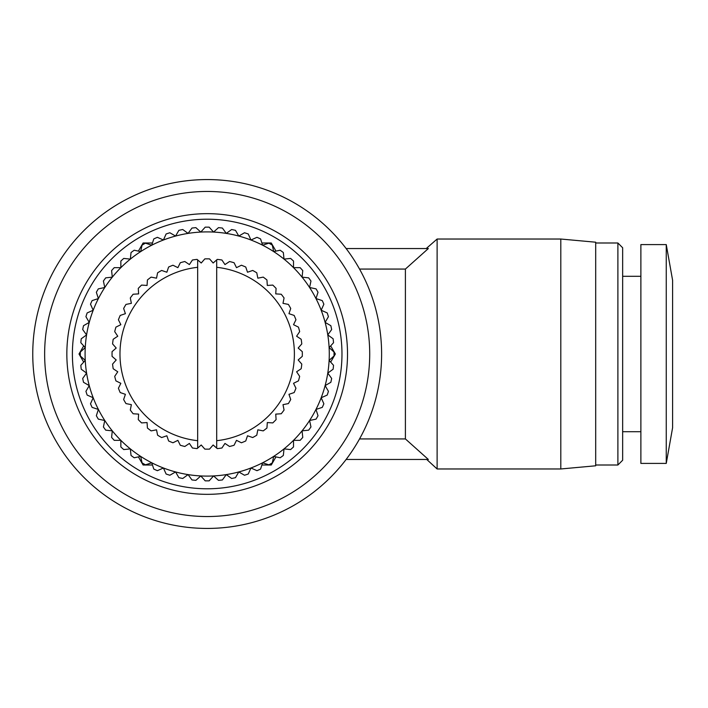<?xml version="1.0" encoding="UTF-8"?>
<svg xmlns="http://www.w3.org/2000/svg" width="708" height="708" viewBox="0 0 708 708"><rect width="100%" height="100%" fill="white"/><g stroke="black" fill="none" stroke-linecap="round" stroke-linejoin="round"><path stroke-width="1.06" d="M207.178 488.785A134.786 134.786 0 0 1 72.393 354A134.786 134.786 0 0 1 207.178 219.214A134.786 134.786 0 0 1 341.973 354A134.786 134.786 0 0 1 207.178 488.785M207.178 494.334A140.334 140.334 0 0 1 66.844 354A140.334 140.334 0 0 1 207.178 213.666A140.334 140.334 0 0 1 347.522 354A140.334 140.334 0 0 1 207.178 494.334M428.349 459.457L405.401 438.933L359.54 438.933A174.434 174.434 0 0 1 346.132 459.457L428.349 459.457L405.401 438.933L405.401 269.067L359.54 269.067M207.178 179.567A174.434 174.434 0 0 1 381.612 354A174.434 174.434 0 0 1 207.178 528.433A174.434 174.434 0 0 1 32.754 354A174.434 174.434 0 0 1 207.178 179.567M207.178 191.461A162.539 162.539 0 0 1 369.718 354A162.539 162.539 0 0 1 207.178 516.539A162.539 162.539 0 0 1 44.639 354A162.539 162.539 0 0 1 207.178 191.461M426.738 459.457L437.119 468.97L437.119 239.03L426.243 248.543M560.807 239.03L595.693 242.207L595.693 465.793L560.807 468.97L560.807 239.03L437.119 239.03M617.889 242.994L622.651 247.756L622.651 460.244L617.889 465.006L617.889 242.994L595.693 242.994M666.255 463.413L666.255 244.587L640.882 244.587L640.882 463.413L666.255 463.413L672.6 427.738L672.6 280.262L666.255 244.587M207.178 231.897A122.103 122.103 0 0 0 200.789 232.065L195.886 227.649A126.856 126.856 0 0 0 191.965 228.056L188.08 233.401A122.103 122.103 0 0 1 200.789 232.065L205.214 227.153A126.856 126.856 0 0 1 207.178 227.144A126.856 126.856 0 0 1 209.152 227.153L213.577 232.065A122.103 122.103 0 0 0 207.178 231.897M216.701 448.102L213.143 444.987L209.524 449.12A95.146 95.146 0 0 1 204.842 449.12L201.222 444.987L197.665 448.102L197.665 440.695A87.217 87.217 0 0 1 197.665 267.305L197.665 259.898L201.222 263.013L204.842 258.88A95.146 95.146 0 0 1 209.524 258.88L213.143 263.013L216.701 259.898L216.701 448.102L217.276 448.606A95.146 95.146 0 0 0 221.923 447.996L224.967 443.429L229.542 446.483A95.146 95.146 0 0 0 234.065 445.27L236.49 440.341L241.419 442.774A95.146 95.146 0 0 0 245.747 440.978L247.508 435.774L252.712 437.544A95.146 95.146 0 0 0 256.765 435.199L257.836 429.818L263.226 430.889A95.146 95.146 0 0 0 266.943 428.039L267.305 422.552L272.784 422.915A95.146 95.146 0 0 0 276.093 419.605L275.739 414.118L281.218 413.764A95.146 95.146 0 0 0 284.067 410.047L282.996 404.657L288.386 403.587A95.146 95.146 0 0 0 290.723 399.533L288.961 394.329L294.165 392.559A95.146 95.146 0 0 0 295.953 388.241L293.528 383.311L298.449 380.877A95.146 95.146 0 0 0 299.661 376.355L296.608 371.788L301.183 368.735A95.146 95.146 0 0 0 301.794 364.098L298.165 359.965L302.298 356.345A95.146 95.146 0 0 0 302.298 351.655L298.165 348.035L301.794 343.902A95.146 95.146 0 0 0 301.183 339.265L296.608 336.212L299.661 331.645A95.146 95.146 0 0 0 298.449 327.123L293.528 324.689L295.953 319.759A95.146 95.146 0 0 0 294.165 315.441L288.961 313.671L290.723 308.467A95.146 95.146 0 0 0 288.386 304.413L282.996 303.343L284.067 297.953A95.146 95.146 0 0 0 281.218 294.236L275.739 293.882L276.093 288.395A95.146 95.146 0 0 0 272.784 285.085L267.305 285.448L266.943 279.961A95.146 95.146 0 0 0 263.226 277.111L257.836 278.182L256.765 272.801A95.146 95.146 0 0 0 252.712 270.456L247.508 272.226L245.747 267.022A95.146 95.146 0 0 0 241.419 265.226L236.49 267.659L234.065 262.73A95.146 95.146 0 0 0 229.542 261.517L224.967 264.571L221.923 260.004A95.146 95.146 0 0 0 217.276 259.394L216.701 259.898L216.701 267.305A87.217 87.217 0 0 1 216.701 440.695M207.178 480.856A126.856 126.856 0 0 1 205.214 480.847L200.789 475.935A122.103 122.103 0 0 0 238.782 236.056A122.103 122.103 0 0 0 213.577 232.065L218.48 227.649A126.856 126.856 0 0 1 222.401 228.056L226.286 233.401L231.631 229.516A126.856 126.856 0 0 1 235.481 230.339L238.782 236.056L244.508 232.755A126.856 126.856 0 0 1 248.251 233.976L250.942 240.003L256.977 237.322A126.856 126.856 0 0 1 260.571 238.923L262.615 245.207L268.898 243.163A126.856 126.856 0 0 1 272.315 245.136L273.686 251.597L280.147 250.225A126.856 126.856 0 0 1 283.333 252.535L284.023 259.11L290.59 258.42A126.856 126.856 0 0 1 293.519 261.057L293.519 267.659L300.13 267.659A126.856 126.856 0 0 1 302.767 270.589L302.077 277.155L308.644 277.846A126.856 126.856 0 0 1 310.962 281.041L309.591 287.501L316.051 288.873A126.856 126.856 0 0 1 318.016 292.28L315.98 298.564L322.264 300.608A126.856 126.856 0 0 1 323.866 304.21L321.175 310.246L327.211 312.927A126.856 126.856 0 0 1 328.424 316.68L325.122 322.397L330.848 325.698A126.856 126.856 0 0 1 331.663 329.556L327.786 334.902L333.123 338.778A126.856 126.856 0 0 1 333.539 342.699L329.114 347.61L334.026 352.026A126.856 126.856 0 0 1 334.026 355.974L329.114 360.39L333.539 365.301A126.856 126.856 0 0 1 333.123 369.222L327.786 373.098L331.663 378.444A126.856 126.856 0 0 1 330.848 382.302L325.122 385.603L328.424 391.32A126.856 126.856 0 0 1 327.211 395.073L321.175 397.754L323.866 403.79A126.856 126.856 0 0 1 322.264 407.392L315.98 409.436L318.016 415.72A126.856 126.856 0 0 1 316.051 419.127L309.591 420.499L310.962 426.959A126.856 126.856 0 0 1 308.644 430.154L302.077 430.845L302.767 437.411A126.856 126.856 0 0 1 300.13 440.341L293.519 440.341L293.519 446.943A126.856 126.856 0 0 1 290.59 449.58L284.023 448.89L283.333 455.465A126.856 126.856 0 0 1 280.147 457.775L273.686 456.403L272.315 462.864A126.856 126.856 0 0 1 268.898 464.837L262.615 462.793L260.571 469.077A126.856 126.856 0 0 1 256.977 470.678L250.942 467.997L248.251 474.024A126.856 126.856 0 0 1 244.508 475.245L238.782 471.944L235.481 477.661A126.856 126.856 0 0 1 231.631 478.484L226.286 474.599L222.401 479.944A126.856 126.856 0 0 1 218.48 480.351L213.577 475.935L209.152 480.847A126.856 126.856 0 0 1 207.178 480.856M428.349 248.543L405.401 269.067L428.349 248.543L346.132 248.543M275.952 456.89L271.27 465.006L261.898 465.006L271.27 465.006L272.571 462.749M152.468 465.006L143.096 465.006L138.405 456.89L143.096 465.006L152.468 465.006M80.305 356.248L79.004 354L83.694 345.885L79.004 354L83.694 362.115M138.405 251.11L143.096 242.994L152.468 242.994L143.096 242.994L138.405 251.11M261.898 242.994L271.27 242.994L275.952 251.11L271.27 242.994L261.898 242.994M334.061 351.752L335.353 354L330.671 362.115L335.353 354L330.671 345.885M188.08 233.401A122.103 122.103 0 0 0 200.789 475.935L195.886 480.351A126.856 126.856 0 0 1 191.965 479.944L188.08 474.599L182.735 478.484A126.856 126.856 0 0 1 178.885 477.661L175.584 471.944L169.858 475.245A126.856 126.856 0 0 1 166.114 474.024L163.424 467.997L157.388 470.678A126.856 126.856 0 0 1 153.786 469.077L151.751 462.793L145.467 464.837A126.856 126.856 0 0 1 142.051 462.864L140.68 456.403L134.219 457.775A126.856 126.856 0 0 1 131.033 455.465L130.343 448.89L123.767 449.58A126.856 126.856 0 0 1 120.847 446.943L120.847 440.341L114.236 440.341A126.856 126.856 0 0 1 111.599 437.411L112.289 430.845L105.722 430.154A126.856 126.856 0 0 1 103.403 426.959L104.775 420.499L98.315 419.127A126.856 126.856 0 0 1 96.35 415.72L98.385 409.436L92.102 407.392A126.856 126.856 0 0 1 90.5 403.79L93.191 397.754L87.155 395.073A126.856 126.856 0 0 1 85.933 391.32L89.243 385.603L83.517 382.302A126.856 126.856 0 0 1 82.703 378.444L86.58 373.098L81.234 369.222A126.856 126.856 0 0 1 80.827 365.301L85.243 360.39L80.34 355.974A126.856 126.856 0 0 1 80.34 352.026L85.243 347.61L80.827 342.699A126.856 126.856 0 0 1 81.234 338.778L86.58 334.902L82.703 329.556A126.856 126.856 0 0 1 83.517 325.698L89.243 322.397L85.933 316.68A126.856 126.856 0 0 1 87.155 312.927L93.191 310.246L90.5 304.21A126.856 126.856 0 0 1 92.102 300.608L98.385 298.564L96.35 292.28A126.856 126.856 0 0 1 98.315 288.873L104.775 287.501L103.403 281.041A126.856 126.856 0 0 1 105.722 277.846L112.289 277.155L111.599 270.589A126.856 126.856 0 0 1 114.236 267.659L120.847 267.659L120.847 261.057A126.856 126.856 0 0 1 123.767 258.42L130.343 259.11L131.033 252.535A126.856 126.856 0 0 1 134.219 250.225L140.68 251.597L142.051 245.136A126.856 126.856 0 0 1 145.467 243.163L151.751 245.207L153.786 238.923A126.856 126.856 0 0 1 157.388 237.322L163.424 240.003L166.114 233.976A126.856 126.856 0 0 1 169.858 232.755L175.584 236.056L178.885 230.339A126.856 126.856 0 0 1 182.735 229.516L188.08 233.401M197.665 440.695L197.665 259.898L197.089 259.394A95.146 95.146 0 0 0 192.443 260.004L189.39 264.571L184.823 261.517A95.146 95.146 0 0 0 180.301 262.73L177.876 267.659L172.947 265.226A95.146 95.146 0 0 0 168.619 267.022L166.858 272.226L161.654 270.456A95.146 95.146 0 0 0 157.601 272.801L156.521 278.182L151.14 277.111A95.146 95.146 0 0 0 147.423 279.961L147.06 285.448L141.582 285.085A95.146 95.146 0 0 0 138.272 288.395L138.626 293.882L133.148 294.236A95.146 95.146 0 0 0 130.299 297.953L131.369 303.343L125.98 304.413A95.146 95.146 0 0 0 123.643 308.467L125.404 313.671L120.201 315.441A95.146 95.146 0 0 0 118.413 319.759L120.838 324.689L115.917 327.123A95.146 95.146 0 0 0 114.705 331.645L117.758 336.212L113.183 339.265A95.146 95.146 0 0 0 112.572 343.902L116.201 348.035L112.068 351.655A95.146 95.146 0 0 0 112.068 356.345L116.201 359.965L112.572 364.098A95.146 95.146 0 0 0 113.183 368.735L117.758 371.788L114.705 376.355A95.146 95.146 0 0 0 115.917 380.877L120.838 383.311L118.413 388.241A95.146 95.146 0 0 0 120.201 392.559L125.404 394.329L123.643 399.533A95.146 95.146 0 0 0 125.98 403.587L131.369 404.657L130.299 410.047A95.146 95.146 0 0 0 133.148 413.764L138.626 414.118L138.272 419.605A95.146 95.146 0 0 0 141.582 422.915L147.06 422.552L147.423 428.039A95.146 95.146 0 0 0 151.14 430.889L156.521 429.818L157.601 435.199A95.146 95.146 0 0 0 161.654 437.544L166.858 435.774L168.619 440.978A95.146 95.146 0 0 0 172.947 442.774L177.876 440.341L180.301 445.27A95.146 95.146 0 0 0 184.823 446.483L189.39 443.429L192.443 447.996A95.146 95.146 0 0 0 197.089 448.606L197.665 448.102M560.807 468.97L437.119 468.97M617.889 465.006L595.693 465.006M640.882 431.703L622.651 431.703M640.882 276.297L622.651 276.297"/></g></svg>
